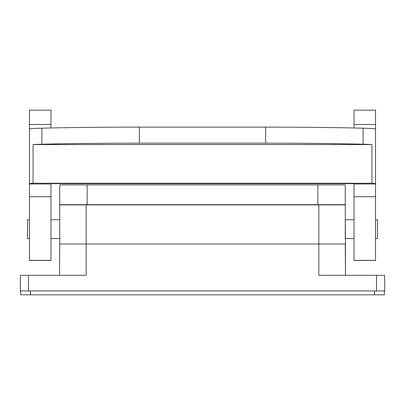 <?xml version="1.0" encoding="UTF-8"?>
<svg xmlns="http://www.w3.org/2000/svg" width="405" height="405" viewBox="0 0 405 405"><rect width="100%" height="100%" fill="white"/><g stroke="black" fill="none" stroke-linecap="round" stroke-linejoin="round"><path stroke-width="0.61" d="M375.541 219.763L377.495 219.763L377.495 238.535L375.541 238.535M354.031 127.985L354.031 124.492L375.541 124.492L375.541 129.615M375.541 150.493L375.541 163.757M29.459 183.966L29.459 183.738A31.286 1.038 0 0 1 33.058 183.257L371.942 183.257L371.942 144.565A31.286 1.038 0 0 0 363.082 144.22A161.899 5.366 0 0 0 265.655 143.137L265.655 127.114A161.899 5.366 0 0 1 363.082 128.193A31.286 1.038 0 0 1 375.541 129.023L375.541 260.435L354.031 260.435L354.031 183.647L50.964 183.647L50.964 260.435L29.459 260.435L29.459 183.966L50.964 183.966M29.459 183.738L29.459 129.023A31.286 1.038 0 0 1 41.917 128.193A161.899 5.366 0 0 1 139.345 127.114L265.655 127.114M375.541 124.492L375.541 110.15L354.031 110.15L354.031 124.492M371.942 183.257A31.286 1.038 0 0 1 375.541 183.738M33.058 183.257L33.058 144.565A31.286 1.038 0 0 1 41.917 144.22A161.899 5.366 0 0 1 139.345 143.137L139.345 127.114M265.655 143.137L139.345 143.137M29.459 129.615L29.459 110.15L50.964 110.15L50.964 127.985M371.942 144.565L33.058 144.565M29.459 150.493L29.459 163.757M354.031 219.763L345.237 219.763L345.237 238.535L354.031 238.535M59.763 238.535L59.763 204.905L59.763 244.012L59.763 238.535L50.964 238.535M29.459 238.535L27.505 238.535L27.505 219.763L29.459 219.763M20.25 290.937L20.387 275.294L20.25 290.937L376.518 290.937L376.518 275.294L318.841 275.294L318.841 244.012L345.237 244.012L345.505 275.294L345.237 204.905L59.763 204.905M345.237 204.707L59.763 204.707L59.763 184.908L345.237 184.908L345.237 204.707L345.237 184.908M384.34 290.937L384.34 294.85L20.66 294.85L20.66 290.937M376.518 290.937L384.75 290.937L384.613 275.294L376.518 275.294M59.763 244.012L59.494 275.294L59.763 244.012L318.841 244.012L318.841 204.707M20.387 275.294L86.159 275.294L86.159 204.707M384.75 290.937L384.613 275.294M59.763 204.707L59.763 184.908M363.082 144.22L363.082 128.193M354.031 196.724L375.541 196.724M354.031 183.966L375.541 183.966M354.031 260.349L375.541 260.349M41.917 144.22L41.917 128.193M29.459 260.349L50.964 260.349M29.459 196.724L50.964 196.724M29.459 124.492L50.964 124.492M317.859 204.707L317.859 184.908M87.136 204.707L87.136 184.908M28.482 290.937L28.482 275.294M30.436 294.85L30.436 290.937M374.564 294.85L374.564 290.937M59.763 219.763L50.964 219.763"/></g></svg>
